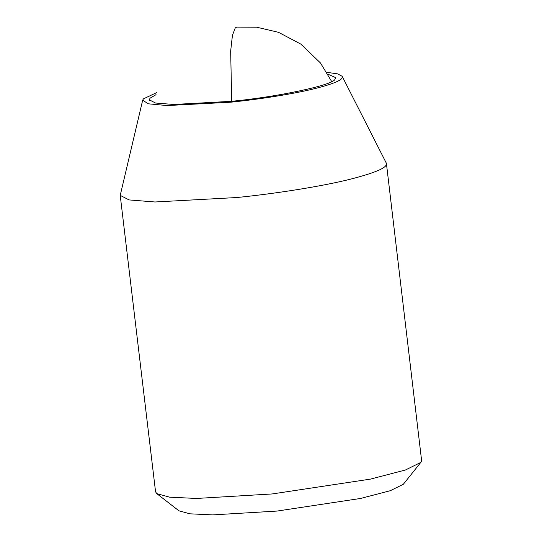 <?xml version="1.0" encoding="UTF-8"?>
<svg xmlns="http://www.w3.org/2000/svg" width="542" height="542" viewBox="0 0 542 542"><rect width="100%" height="100%" fill="white"/><g stroke="black" fill="none" stroke-linecap="round" stroke-linejoin="round"><path stroke-width="0.81" d="M327.91 74.166L335.681 77.628L334.97 79.274C333.391 85.094 276.19 97.228 230.953 101.347L173.697 104.47L155.54 103.027L149.328 99.843L150.032 98.197L156.062 94.654M326.84 72.323L337.713 73.888L342.178 76.314L342.151 77.797C341.148 80.575 332.3 84.118 315.613 88.421C293.371 94.044 257.796 99.504 230.126 102.248L167.139 105.561L148.095 103.786L142.702 100.101L143.427 98.868L156.672 92.614M342.178 76.314L386.222 162.946L386.189 164.917C384.854 168.623 373.059 173.345 350.803 179.09C321.149 186.577 273.717 193.86 236.827 197.525L155.026 201.983L129.091 199.923L120.216 195.377L142.702 100.101M386.439 163.63L421.662 461.046L420.775 462.421L405.423 470.002L370.416 479.121L272.179 493.952L196.509 498.457L169.7 497.183L156.767 493.62L155.561 491.804L120.216 195.377M421.039 462.109L403.323 484.27L390.274 490.713L360.518 498.464L277.016 511.072L212.694 514.9L189.91 513.816L178.921 510.794L156.767 493.62M149.504 98.949L149.707 100.676M231.705 101.273L230.668 51.036L232.437 35.311L235.255 27.947L236.732 27.1L256.644 27.188L278.541 32.33L300.945 44.173L320.457 62.967L331.677 81.551"/></g></svg>
